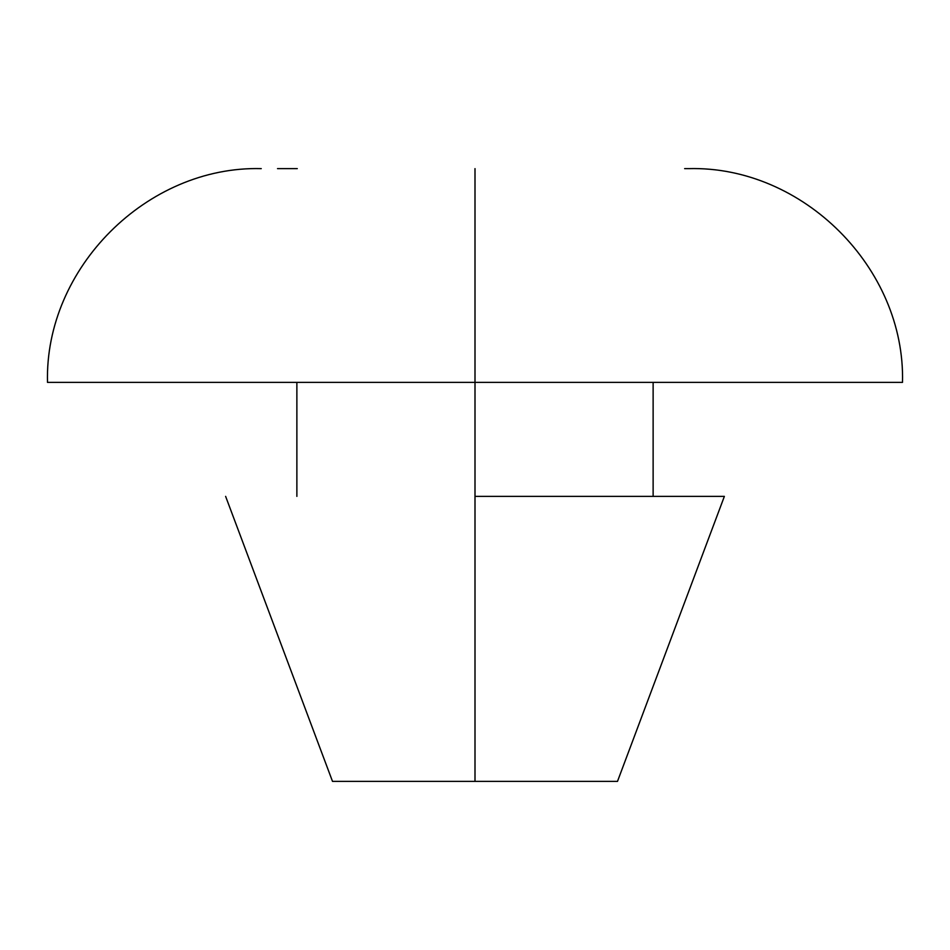 <?xml version="1.0" encoding="UTF-8"?>
<svg xmlns="http://www.w3.org/2000/svg" width="950" height="950" viewBox="0 0 950 950"><rect width="100%" height="100%" fill="white"/><g stroke="black" fill="none" stroke-linecap="round" stroke-linejoin="round"><path stroke-width="1.43" d="M475 496.375L475 781.375L617.5 781.375L475 781.375L475 382.375L475 496.375L724.375 496.375L475 496.375M475 382.375L902.5 382.375L475 382.375L475 168.625L475 382.375L47.5 382.375L475 382.375M902.5 382.375C905.445 268.161 802.964 165.68 688.75 168.625L684.641 168.625M297.279 168.625L277.519 168.625M332.5 781.375L475 781.375L332.5 781.375L225.625 496.375M724.375 496.375L617.5 781.375M653.125 382.375L653.125 496.375M47.5 382.375C44.555 268.161 147.036 165.68 261.25 168.625M296.875 382.375L296.875 496.375"/></g></svg>
